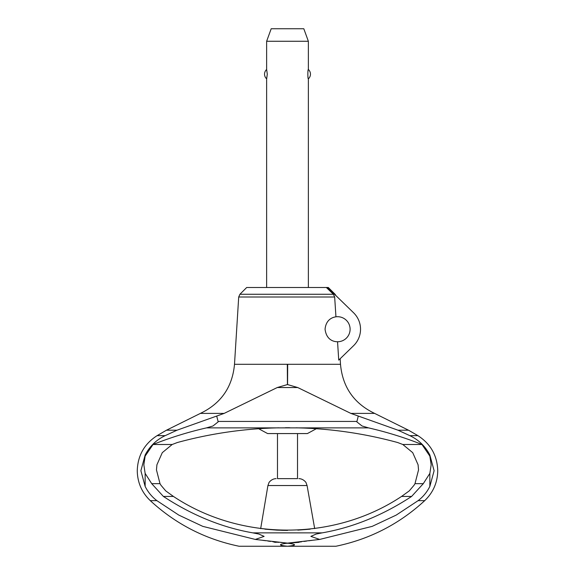 <?xml version="1.0" encoding="UTF-8"?>
<svg xmlns="http://www.w3.org/2000/svg" width="575" height="575" viewBox="0 0 575 575"><rect width="100%" height="100%" fill="white"/><g stroke="black" fill="none" stroke-linecap="round" stroke-linejoin="round"><path stroke-width="0.43" stroke-dasharray="2.88 2.16" d="M298.907 542.362L319.664 539.436L310.867 536.382L316.149 534.053L322.201 532.86C352.913 527.491 382.713 515.351 411.607 496.441L423.293 483.654L429.856 473.397L431.157 464.765L429.856 456.126L421.949 444.489C404.599 437.589 386.781 432.055 368.518 427.879L362.042 425.989L356.831 421.87L358.239 416.178L350.865 413.403L297.742 387.543L277.258 387.543L224.135 413.403L176.985 430.208L165.176 435.656C156.407 439.789 149.73 446.236 145.144 455.005L140.889 470.709L145.144 486.421C148.012 492.128 151.922 496.872 156.882 500.645L178.775 515.085L202.803 526.369L255.329 539.436L274.217 542.175M411.607 496.441L401.551 496.441C334.132 541.327 240.868 541.327 173.449 496.441L165.758 490.906L160.964 485.25L160.008 483.654L156.458 469.897L156.925 464.765L162.287 452.662L172.191 444.489L153.043 444.489L145.144 456.119L143.843 464.765L145.144 473.405L151.699 483.654L163.393 496.441C192.287 515.351 222.087 527.491 252.799 532.86L258.851 534.053L264.126 536.382L255.329 539.436M172.191 444.489L177.344 442.527C209.688 433.708 242.614 428.828 276.129 427.879L298.871 427.879C332.386 428.828 365.312 433.708 397.656 442.527L402.809 444.489L412.713 452.662L418.075 464.765L418.543 469.897L414.992 483.654L414.036 485.25L409.242 490.906L401.551 496.441M216.761 416.178L218.169 421.87L212.958 425.989L206.482 427.879C188.212 432.055 170.401 437.589 153.043 444.489M421.949 444.489L402.809 444.489M423.293 483.654L414.992 483.654M277.301 387.528L287.565 384.567L287.32 364.291L287.435 384.567M297.742 387.543L287.565 384.567M340.501 364.291L234.499 364.291M334.664 297.009L335.944 316.818C334.082 317.105 326.111 318.377 325.062 329.231C326.643 341.629 335.922 341.73 337.554 341.751L338.732 360.115L353.575 345.697A22.957 22.957 0 0 0 353.575 312.771L327.563 287.5L326.341 287.5L333.407 294.271L334.664 297.009L238.704 297.009M338.732 360.115L340.156 358.735L338.732 360.115M337.554 341.751A12.521 12.521 0 0 0 350.103 329.231A12.521 12.521 0 0 0 335.944 316.818M334.535 294.271L327.563 287.5L334.535 294.271L335.081 294.271M334.492 294.228C336.662 296.333 336.662 296.333 334.492 294.228C336.662 296.333 336.662 296.333 334.492 294.228M328.311 287.5L327.563 287.5M326.341 287.5L246.689 287.5M304.197 287.5L266.635 287.5L304.197 287.5M266.635 78.833C267.325 79.364 267.325 68.971 266.635 69.496M266.635 41.271L308.365 41.271M308.365 69.496L307.711 74.168L308.365 78.833M303.808 28.75L271.192 28.75M160.008 483.654L151.699 483.654M173.449 496.441L163.393 496.441M276.093 542.362L287.349 543.138M335.908 546.25L287.5 546.25C296.542 545.38 296.808 544.381 288.312 543.267L286.688 543.267C278.192 544.381 278.458 545.38 287.5 546.25L239.092 546.25M288.212 543.26L286.688 543.267M319.664 539.436L372.219 526.362L396.225 515.085L418.118 500.645C423.078 496.872 426.988 492.128 429.856 486.421L434.111 470.709L429.856 455.005C425.27 446.236 418.593 439.789 409.824 435.656L398.015 430.208L358.239 416.178M316.351 428.727L316.717 428.749M296.139 427.814L289.563 427.728L296.139 427.814M285.437 427.728L278.861 427.814L285.437 427.728M258.649 428.727L258.283 428.749M307.381 433.572L267.619 433.572M297.519 433.572L277.481 433.572M297.519 478.644L277.481 478.644L297.519 478.644M224.135 413.403L200.366 413.403M176.985 430.208L166.47 430.208M260.669 528.655L264.996 529.173M264.967 529.173L260.324 528.612M374.634 413.403L350.865 413.403M408.53 430.208L398.015 430.208M156.882 500.645L150.291 500.645M145.144 473.405L145.144 486.421M145.144 455.005L145.144 456.119M276.129 427.879L206.482 427.879M368.518 427.879L298.871 427.879M356.888 421.432L218.112 421.432M333.407 294.271L239.919 294.271M322.201 532.86L252.799 532.86M424.709 500.645L418.118 500.645M429.856 473.397L429.856 486.421M307.079 485.537L267.921 485.537M417.91 435.656L409.824 435.656M165.176 435.656L157.09 435.656M429.856 455.005L429.856 456.126"/><path stroke-width="0.86" d="M335.944 316.818A12.521 12.521 0 0 1 350.103 329.231A12.521 12.521 0 0 1 337.554 341.751C335.922 341.73 326.643 341.629 325.062 329.231C326.111 318.377 334.082 317.105 335.944 316.818L334.664 297.009L333.407 294.271L326.341 287.5L246.689 287.5L239.919 294.271L238.704 297.009L234.499 364.291L287.68 364.291L287.565 384.567L297.742 387.543L350.865 413.403L398.015 430.208L409.824 435.656C418.593 439.782 425.27 446.236 429.856 455.005L434.111 470.709L429.856 486.421C426.988 492.128 423.078 496.872 418.118 500.645L396.225 515.085L372.198 526.369L319.671 539.436L287.5 543.138L255.329 539.436L202.781 526.362L178.775 515.078L156.882 500.645C151.922 496.872 148.012 492.128 145.144 486.421L140.889 470.709L145.144 455.005C149.73 446.236 156.407 439.789 165.176 435.656L176.985 430.208L224.135 413.403L277.258 387.543L287.435 384.567L287.32 364.291L340.501 364.291L340.156 358.735M172.191 444.489L162.287 452.662L156.925 464.765L156.458 469.897L160.008 483.654L160.964 485.25L165.758 490.906L173.449 496.441C240.868 541.327 334.132 541.327 401.551 496.441L409.242 490.906L414.036 485.25L414.992 483.654L418.543 469.897L418.075 464.765L412.713 452.662L402.809 444.489L397.656 442.527C365.312 433.708 332.386 428.828 298.871 427.879L276.129 427.879C242.614 428.828 209.688 433.708 177.344 442.527L172.191 444.489L153.043 444.489C170.401 437.589 188.212 432.055 206.482 427.879L212.958 425.989L218.169 421.87L216.753 416.178M326.341 287.5L327.563 287.5L353.575 312.771A22.957 22.957 0 0 1 353.575 345.697L338.732 360.115L337.554 341.751M238.704 297.009L334.664 297.009M327.563 287.5L328.311 287.5L335.081 294.271L334.535 294.271M308.365 287.5L308.365 78.833C307.675 79.364 307.675 68.971 308.365 69.496L308.365 41.271L266.635 41.271L266.635 69.496L267.289 74.168L266.635 78.833L266.635 287.5M266.635 78.833A6.26 6.26 0 0 1 266.635 69.496M308.365 69.496A6.26 6.26 0 0 1 308.365 78.833M266.635 41.271L271.192 28.75L303.808 28.75L308.365 41.271M297.742 387.543L277.301 387.528M358.239 416.178L356.831 421.87L362.042 425.989L368.518 427.879C386.781 432.055 404.599 437.589 421.949 444.489L402.809 444.489M350.865 413.403L374.634 413.403L408.53 430.208L417.91 435.656L409.824 435.656M398.015 430.208L408.53 430.208M156.882 500.645L150.291 500.645C141.795 492.473 137.454 482.497 137.26 470.709C137.734 455.558 144.347 443.871 157.09 435.656L166.47 430.208L200.366 413.403L224.135 413.403M166.47 430.208L176.985 430.208M160.008 483.654L151.699 483.654L145.144 473.405L143.843 464.765L145.144 456.119L153.043 444.489M173.449 496.441L163.386 496.441L151.699 483.654M421.949 444.489L429.856 456.126L431.157 464.765L429.856 473.397L423.293 483.654L411.607 496.441C382.713 515.351 352.913 527.491 322.201 532.86L316.149 534.053L310.874 536.382L319.671 539.436M287.759 543.138L298.907 542.362M274.217 542.175L276.093 542.362M150.291 500.645C175.677 524.041 205.282 539.242 239.092 546.25L287.5 546.25C278.458 545.38 278.192 544.381 286.688 543.267L288.312 543.267C296.808 544.381 296.542 545.38 287.5 546.25L335.908 546.25C369.718 539.242 399.323 524.041 424.709 500.645L418.118 500.645M286.688 543.267L288.212 543.26M255.329 539.436L264.126 536.382L258.851 534.053L252.792 532.86C222.087 527.491 192.287 515.351 163.386 496.441M411.607 496.441L401.551 496.441M423.293 483.654L414.992 483.654M258.649 428.727L267.619 433.572L277.481 433.572L277.481 478.644L297.519 478.644L297.519 433.572L307.381 433.572L316.351 428.727M311.923 428.44L304.405 428.066L311.923 428.44M304.06 428.052L296.139 427.814L304.06 428.052M289.563 427.728L285.437 427.728L289.563 427.728M278.861 427.814L270.94 428.052L278.861 427.814M270.595 428.066L263.077 428.44L270.595 428.066M267.619 433.572L307.381 433.572M277.481 478.644L297.519 478.644M314.676 528.612L307.079 485.537L306.029 482.713C306.576 483.187 303.715 478.659 298.856 478.644M307.079 485.537L267.921 485.537L260.669 528.655M264.996 529.173L282.088 530.322M282.39 530.33L287.428 530.394M287.579 530.394L277.092 530.128M297.828 530.136L310.004 529.173M310.169 529.158L298.087 530.121M276.978 530.128L264.967 529.173M277.481 433.572L297.519 433.572M239.919 294.271L333.407 294.271M356.888 421.432L218.112 421.432M276.129 427.879L206.482 427.879M368.518 427.879L298.871 427.879M322.201 532.86L252.792 532.86M145.144 455.005L145.144 456.119M145.144 473.405L145.144 486.421M429.856 455.005L429.856 456.126M429.856 473.397L429.856 486.421M157.09 435.656L165.176 435.656M336.023 295.715L335.081 294.271M417.91 435.656C430.653 443.871 437.266 455.558 437.74 470.709C437.546 482.497 433.205 492.473 424.709 500.645M234.499 364.291C232.415 387.119 221.037 403.492 200.366 413.403M267.921 485.537L268.971 482.713C268.424 483.187 271.285 478.659 276.144 478.644M374.634 413.403C353.963 403.492 342.585 387.119 340.501 364.291"/></g></svg>
